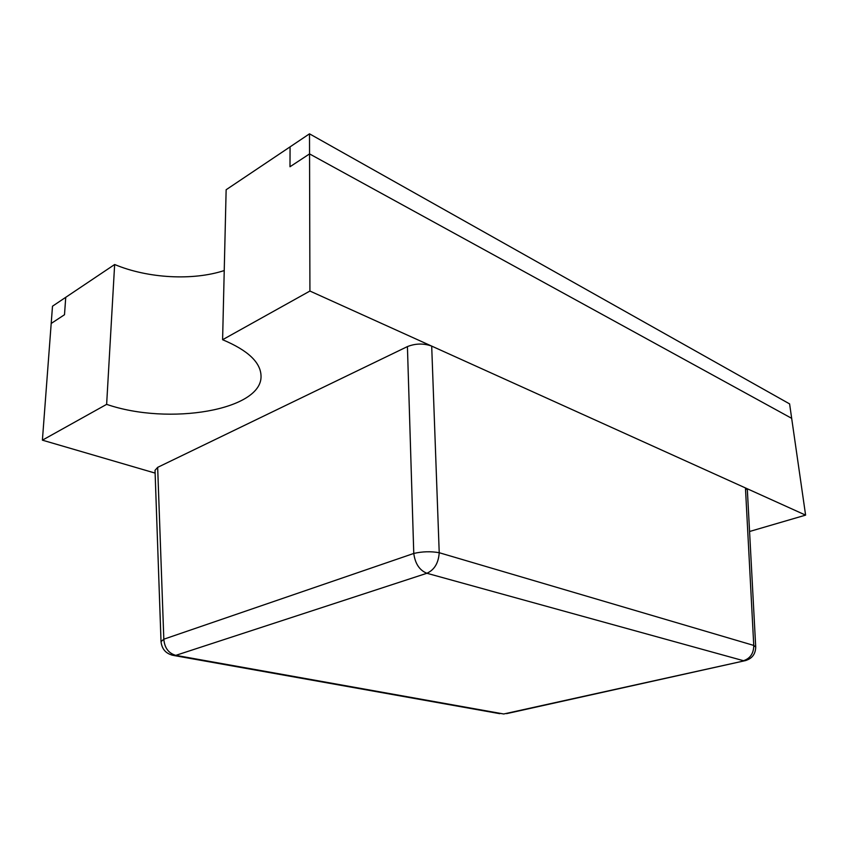 <?xml version="1.0" encoding="UTF-8"?>
<svg xmlns="http://www.w3.org/2000/svg" width="848" height="848" viewBox="0 0 848 848"><rect width="100%" height="100%" fill="white"/><g stroke="black" fill="none" stroke-linecap="round" stroke-linejoin="round"><path stroke-width="1.27" d="M157.664 467.354L163.823 639.201L161.025 641.65L155.025 470.333L157.664 467.354L407.422 346.588C415.573 343.387 423.671 343.228 431.696 346.101L309.923 291.044L309.499 133.825L290.069 146.863L289.995 166.749L290.069 146.863L226.14 189.74L222.6 339.719C248.008 350.362 260.813 362.509 261.036 376.173C262.074 410.103 168.953 425.855 106.636 404.358L42.4 440.165L51.198 323.459L64.501 314.725L65.741 297.319L64.501 314.725L51.198 323.459L52.502 306.202L114.65 264.512C148.082 278.494 193.1 280.794 224.232 270.554M309.923 291.044L222.6 339.719M309.499 133.825L789.605 403.902L791.672 418.329L309.552 153.912L289.995 166.749L309.552 153.912L791.672 418.329L805.6 515.128L745.456 487.939L747.353 489.932L755.716 647.056L753.755 645.423L745.456 487.939L431.696 346.101L439.222 552.716L753.755 645.423C753.713 653.363 750.289 658.451 743.484 660.709L426.904 573.269L175.801 655.356L503.712 713.984L746.06 660.465M749.568 531.495L805.6 515.128M106.636 404.358L114.65 264.512M42.4 440.165L155.12 473.099M171.996 655.175L175.801 655.356C168.551 653.267 164.554 647.883 163.823 639.201L413.771 553.447L407.422 346.588M161.025 641.65C161.936 649.61 166.441 654.264 174.54 655.621L499.769 713.677M755.716 647.056C755.504 654.497 751.72 659.097 744.343 660.846L506.595 713.634M413.771 553.447C415.16 563.708 419.537 570.312 426.904 573.269C434.409 569.877 438.511 563.03 439.222 552.716C430.858 551.232 422.378 551.476 413.771 553.447"/></g></svg>
